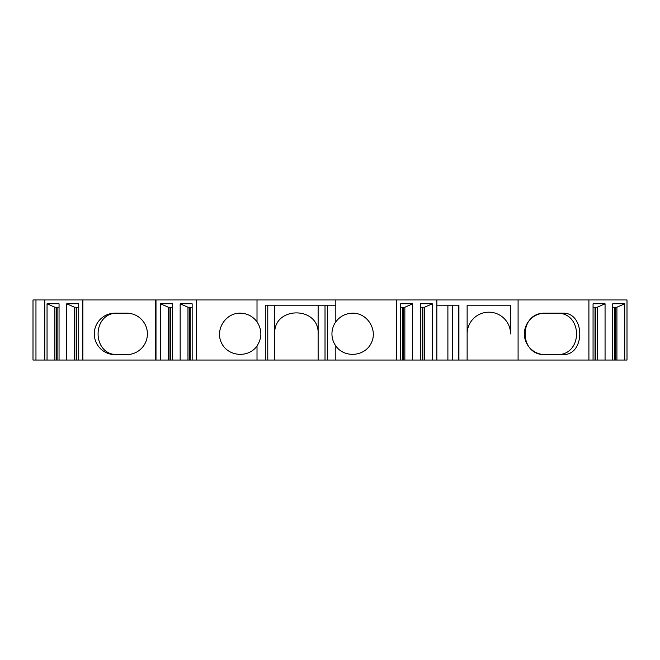 <?xml version="1.0" encoding="UTF-8"?>
<svg xmlns="http://www.w3.org/2000/svg" width="660" height="660" viewBox="0 0 660 660"><rect width="100%" height="100%" fill="white"/><g stroke="black" fill="none" stroke-linecap="round" stroke-linejoin="round"><path stroke-width="0.99" d="M510.551 333.894L510.551 305.184L510.551 333.894A21.714 21.714 0 0 0 488.845 312.188A21.714 21.714 0 0 0 467.132 333.894L467.132 360.046L432.325 360.046L432.325 303.806L420.321 303.806L420.321 360.046L412.665 360.046L412.665 303.806L400.661 303.806L400.661 360.046L335.816 360.046L335.816 345.964C344.264 358.223 364.526 356.73 371.093 343.373C378.139 330.248 367.554 312.906 352.663 313.178C345.659 313.36 340.048 316.247 335.816 321.832L335.816 305.184L327.484 305.184L327.484 360.046L318.128 360.046L318.128 305.184L318.128 360.046L274.709 360.046L274.709 305.184L335.816 305.184L335.816 299.953L33 299.953L33 360.046L35.962 360.046L35.962 299.953M274.709 333.894A21.714 21.714 0 0 1 274.709 333.886C273.405 305.935 319.366 305.885 318.128 333.844M467.132 333.894L467.132 305.184L510.551 305.184M588.91 360.046L588.91 299.953L627 299.953L627 360.046L624.723 360.046L624.723 303.806L612.719 303.806L612.719 360.046L605.063 360.046L605.063 303.806L593.059 303.806L593.059 360.046L467.132 360.046L467.132 305.184M267.778 360.046L267.778 305.184L265.312 305.184L265.312 360.046L274.709 360.046M267.778 305.184L274.709 305.184M436.846 360.046L436.846 299.953L335.816 299.953M436.846 299.953L588.91 299.953M169.991 307.255L169.991 360.046L155.298 360.046L155.298 299.953M76.205 307.255L76.205 360.046L155.298 360.046M76.205 360.046L66.718 360.046L66.718 303.806L78.721 303.806L78.721 360.046M56.537 307.255L56.537 360.046L66.718 360.046M56.537 360.046L47.05 360.046L47.05 303.806L59.053 303.806L59.053 360.046M35.962 360.046L47.05 360.046M615.236 307.255L615.236 360.046L624.723 360.046M615.236 360.046L612.719 360.046M595.576 307.255L595.576 360.046L605.063 360.046M595.576 360.046L593.059 360.046M422.837 307.255L422.837 360.046L432.325 360.046M422.837 360.046L420.321 360.046M403.177 307.255L403.177 360.046L412.665 360.046M403.177 360.046L400.661 360.046M327.484 360.046L335.816 360.046M189.651 307.255L189.651 360.046L265.312 360.046M189.651 360.046L180.163 360.046L180.163 303.806L192.167 303.806L192.167 360.046M169.991 360.046L180.163 360.046M545.094 313.178L563.838 313.178C585.09 313.566 585.04 354.329 563.838 354.618L545.094 354.618A20.724 20.724 0 0 1 524.37 333.894A20.724 20.724 0 0 1 545.094 313.178C518.471 312.172 518.471 355.624 545.094 354.618M518.092 360.046L518.092 299.953M436.846 305.184L458.914 305.184L458.914 360.046M458.411 360.046L458.411 305.184M396.511 360.046L396.511 299.953M115.005 354.618L126.679 354.618A20.724 20.724 0 0 0 147.403 333.894A20.724 20.724 0 0 0 126.679 313.178L115.005 313.178A20.724 20.724 0 0 0 94.281 333.894A20.724 20.724 0 0 0 115.005 354.618M82.863 360.046L82.863 299.953M44.773 360.046L44.773 299.953M196.317 360.046L196.317 299.953M155.991 360.046L155.991 299.953M160.504 360.046L160.504 303.806L172.507 303.806L172.507 360.046M335.816 321.832A20.724 20.724 0 0 0 335.816 345.964M257.012 360.046L257.012 345.964C262.135 337.92 262.135 329.876 257.012 321.832L257.012 299.953M257.012 321.832C252.788 316.247 247.17 313.36 240.166 313.178C225.274 312.906 214.69 330.248 221.735 343.373C228.302 356.738 248.564 358.223 257.012 345.964M605.063 303.806L597.193 307.255L593.059 307.255M597.25 307.222L597.25 360.046M595.023 307.255L595.023 360.046M624.723 303.806L616.918 307.222L616.918 360.046M616.918 307.222L612.719 307.255M614.683 307.255L614.683 360.046M412.665 303.806L404.803 307.255L400.661 307.255M404.852 307.222L404.852 360.046M402.625 307.255L402.625 360.046M432.325 303.806L424.52 307.222L424.52 360.046M424.52 307.222L420.321 307.255M422.284 307.255L422.284 360.046M192.167 307.255L187.968 307.222L187.968 360.046M187.968 307.222L180.163 303.806M190.204 307.255L190.204 360.046M172.507 307.255L168.308 307.222L168.308 360.046M168.308 307.222L160.504 303.806M170.544 307.255L170.544 360.046M78.721 307.255L74.522 307.222L74.522 360.046M74.522 307.222L66.718 303.806M76.758 307.255L76.758 360.046M59.053 307.255L54.862 307.222L54.862 360.046M54.862 307.222L47.05 303.806M57.09 307.255L57.09 360.046M118.132 354.618C91.394 355.888 91.41 311.891 118.132 313.178M556.487 313.178C583.234 311.908 583.209 355.905 556.487 354.618M447.892 360.046L447.892 305.184M325.017 360.046L325.017 305.184M452.331 360.046L452.331 305.184"/></g></svg>
